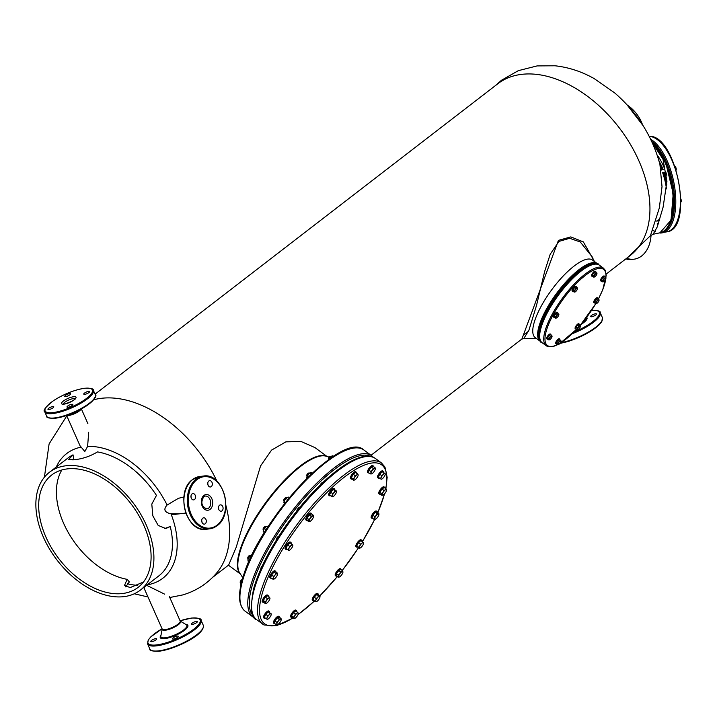 <?xml version="1.0" encoding="UTF-8"?>
<svg xmlns="http://www.w3.org/2000/svg" width="717" height="717" viewBox="0 0 717 717"><rect width="100%" height="100%" fill="white"/><g stroke="black" fill="none" stroke-linecap="round" stroke-linejoin="round"><path stroke-width="1.08" d="M123.88 596.643A74.416 47.6 52.4 0 1 49.572 549.097A74.416 47.6 52.4 0 1 49.455 472.27A74.416 47.6 52.4 0 1 65.892 465.781A74.416 47.6 -127.6 0 1 140.2 513.327A74.416 47.6 -127.6 0 1 140.317 590.154A74.416 47.6 -127.6 0 1 123.88 596.643M140.317 590.154L158.851 575.868A74.416 47.6 -127.6 0 0 170.27 526.556L165.699 528.546L158.188 525.436L152.829 515.819L151.798 504.096L156.467 495.402A74.416 47.6 -127.6 0 0 97.503 451.916C89.948 456.424 81.989 459.05 73.636 459.812L68.599 459.498L73.017 454.838L73.672 458.647L72.067 459.964M49.455 472.27L67.998 457.984A74.416 47.6 52.4 0 1 73.017 454.838M143.499 581.989L130.252 587.555L124.453 585.547L127.151 579.345L129.338 581.935L125.672 586.891M122.499 593.524A70.875 45.332 -127.6 0 0 138.148 587.348A70.875 45.332 -127.6 0 0 138.04 514.179A70.875 45.332 -127.6 0 0 67.273 468.9A70.875 45.332 52.4 0 0 51.624 475.075A70.875 45.332 52.4 0 0 51.732 548.245A70.875 45.332 52.4 0 0 122.499 593.524M127.151 579.345A70.875 45.332 52.4 0 1 69.424 534.506A70.875 45.332 52.4 0 1 61.832 469.985M164.435 528.59L170.27 526.556M626.622 258.299L627.913 258.676A28.348 20.363 83.2 0 0 633.953 259.195A28.348 20.363 83.2 0 0 641.643 255.969A28.348 20.363 83.2 0 0 651.045 235.167M162.194 629.033L144.816 589.831L144.18 587.178M146.609 585.296L164.686 594.169M88.702 432.136L87.608 446.413L84.812 451.522L80.008 445.732M183.866 497.347L181.957 497.293M179.053 513.856L170.996 513.838C164.489 512.377 163.189 509.446 167.097 505.028L178.434 498.315L183.346 497.078M147.182 584.866A78.718 50.351 -127.6 0 0 170.996 513.838M169.777 597.512L182.745 594.931C196.126 590.96 207.383 583.701 216.534 573.152A108.437 69.361 -127.6 0 0 225.918 505.539M216.982 481.268A108.437 69.361 -127.6 0 0 101.375 398.302A108.437 69.361 52.4 0 0 93.667 399.79M167.097 505.028A78.718 50.351 -127.6 0 0 87.608 446.413M137.377 585.323A78.718 50.351 52.4 0 1 127.339 583.781M56.32 466.973A78.718 50.351 52.4 0 1 80.689 447.238M594.456 261.517L583.342 241.889L570.795 236.906L558.426 240.374L521.904 339.007L371.048 455.268M606.161 274.064L630.135 255.584A108.437 69.361 -127.6 0 0 629.974 143.633A108.437 69.361 -127.6 0 0 521.698 74.353A108.437 69.361 52.4 0 0 497.75 83.808L95.065 394.171M326.997 456.469L314.969 447.605L301.059 441.475L285.886 441.851L271.555 450.106L260.549 465.951L236.216 547.25L228.66 565.014L212.546 577.427M593.784 261.033L592.583 257.358L580.259 241.979L569.665 238.304L558.928 241.432L550.19 254.275L544.66 271.456L536.495 305.496L528.904 330.277L523.885 338.388L521.707 339.177M495.026 85.915L501.488 80.259L518.319 70.66L537.105 65.91L555.021 65.785C568.626 67.281 581.684 71.548 594.187 78.601L614.568 92.807C637.261 112.452 652.38 136.311 659.918 164.363L662.024 186.707L659.299 208.064L650.436 235.696L627.411 257.69M592.448 260.038A48.191 15.129 126.4 0 0 574.111 266.061A48.191 15.129 -53.6 0 0 541.147 306.284A48.191 15.129 -53.6 0 0 535.24 337.617L540.107 341.211A48.191 15.129 -53.6 0 1 546.022 309.878A48.191 15.129 -53.6 0 1 578.986 269.655A48.191 15.129 -53.6 0 1 597.315 263.632L592.448 260.038M653.707 145.918L654.003 146.618M654.37 146.51L659.667 152.156L662.66 157.399L666.927 181.365L663.117 207.114L657.292 226.823L653.133 234.253L650.382 235.768M625.86 258.882L625.95 258.909A28.348 20.363 83.2 0 0 631.991 259.429L633.953 259.195M657.614 224.313A1.237 0.556 77.9 0 1 657.892 224.977M322.865 482.478A2.483 0.78 126.4 0 0 322.856 482.469A2.483 0.78 126.4 0 0 321.539 483.106A2.483 0.78 126.4 0 0 320.06 485.167M299.957 507.197A2.483 0.78 126.4 0 0 299.93 507.17A2.483 0.78 126.4 0 0 299.903 507.152A2.483 0.78 126.4 0 0 297.967 508.523A2.483 0.78 126.4 0 0 296.883 511.006M278.913 536.065A2.483 0.78 126.4 0 0 278.832 536.092A2.483 0.78 126.4 0 0 276.834 538.082A2.483 0.78 126.4 0 0 276.296 540.089A2.483 0.78 126.4 0 0 276.35 540.125M262.305 565.812A2.483 0.78 126.4 0 0 260.934 568.805M173.147 637.834A3.191 0.878 -23.9 0 0 172.439 638.865A3.191 0.878 -23.9 0 0 174.482 638.838A3.191 0.878 -23.9 0 0 177.556 637.314A3.191 0.878 -23.9 0 0 178.273 636.284A3.191 0.878 -23.9 0 0 176.221 636.32A3.191 0.878 -23.9 0 0 173.147 637.834M192.479 624.373A3.191 0.878 -23.9 0 0 195.795 623.163A3.191 0.878 -23.9 0 0 197.336 621.585A3.191 0.878 -23.9 0 0 196.368 621.379A3.191 0.878 -23.9 0 0 193.052 622.589A3.191 0.878 -23.9 0 0 191.511 624.166A3.191 0.878 -23.9 0 0 192.479 624.373M155.652 638.659A3.191 0.878 -23.9 0 0 152.345 639.869A3.191 0.878 -23.9 0 0 150.794 641.446A3.191 0.878 -23.9 0 0 151.771 641.652A3.191 0.878 -23.9 0 0 155.078 640.442A3.191 0.878 -23.9 0 0 156.629 638.865A3.191 0.878 -23.9 0 0 155.652 638.659M53.067 407.785A3.191 0.878 156.1 0 1 49.993 409.308A3.191 0.878 156.1 0 1 47.949 409.335A3.191 0.878 156.1 0 1 48.657 408.314A3.191 0.878 156.1 0 1 51.732 406.79A3.191 0.878 156.1 0 1 53.775 406.754A3.191 0.878 156.1 0 1 53.067 407.785M65.704 396.609A3.191 0.878 156.1 0 1 64.727 396.402A3.191 0.878 156.1 0 1 66.278 394.825A3.191 0.878 156.1 0 1 69.585 393.615A3.191 0.878 156.1 0 1 70.562 393.821A3.191 0.878 156.1 0 1 69.011 395.399A3.191 0.878 156.1 0 1 65.704 396.609M84.489 393.104A3.191 0.878 156.1 0 1 87.564 391.59A3.191 0.878 156.1 0 1 89.607 391.554A3.191 0.878 156.1 0 1 88.89 392.584A3.191 0.878 156.1 0 1 85.816 394.099A3.191 0.878 156.1 0 1 83.772 394.135A3.191 0.878 156.1 0 1 84.489 393.104M71.852 404.28A3.191 0.878 156.1 0 1 72.82 404.487A3.191 0.878 156.1 0 1 71.279 406.064A3.191 0.878 156.1 0 1 67.963 407.274A3.191 0.878 156.1 0 1 66.995 407.068A3.191 0.878 156.1 0 1 68.536 405.49A3.191 0.878 156.1 0 1 71.852 404.28M205.94 519.484A3.191 2.294 -96.8 0 1 204.372 524.145A3.191 2.294 -96.8 0 1 202.06 522.469A3.191 2.294 -96.8 0 1 203.619 517.808A3.191 2.294 -96.8 0 1 205.94 519.484M194.504 499.543A3.191 2.294 -96.8 0 1 193.635 499.91A3.191 2.294 -96.8 0 1 191.107 497.643A3.191 2.294 -96.8 0 1 192.013 493.941A3.191 2.294 -96.8 0 1 192.882 493.574A3.191 2.294 -96.8 0 1 195.409 495.841A3.191 2.294 -96.8 0 1 194.504 499.543M208.1 485.301A3.191 2.294 -96.8 0 1 209.66 480.641A3.191 2.294 -96.8 0 1 211.981 482.308A3.191 2.294 -96.8 0 1 210.413 486.977A3.191 2.294 -96.8 0 1 208.1 485.301M219.536 505.243A3.191 2.294 -96.8 0 1 220.397 504.876A3.191 2.294 -96.8 0 1 222.933 507.143A3.191 2.294 -96.8 0 1 222.019 510.845A3.191 2.294 -96.8 0 1 221.159 511.212A3.191 2.294 -96.8 0 1 218.622 508.945A3.191 2.294 -96.8 0 1 219.536 505.243M201.701 520.461A3.191 2.294 -96.8 0 1 201.889 522.021M190.964 496.227A3.191 2.294 -96.8 0 1 191.143 497.786M207.742 483.285A3.191 2.294 -96.8 0 1 207.93 484.853M218.479 507.519A3.191 2.294 -96.8 0 1 218.667 509.088M372.741 518.382A4.248 1.335 -53.6 0 1 372.069 518.418A4.248 1.335 -53.6 0 1 372.015 518.382A4.248 1.335 -53.6 0 1 373.414 514.241A4.248 1.335 -53.6 0 1 377.017 511.508A4.248 1.335 -53.6 0 1 377.07 511.535A4.248 1.335 -53.6 0 1 377.285 512.225M371.397 517.916A4.248 1.335 -53.6 0 1 371.343 517.88A4.248 1.335 -53.6 0 1 372.732 513.748A4.248 1.335 -53.6 0 1 376.335 511.006A4.248 1.335 -53.6 0 1 376.389 511.042A4.248 1.335 -53.6 0 1 376.434 511.078M380.297 494.192A4.248 1.335 -53.6 0 1 379.607 494.174A4.248 1.335 -53.6 0 1 380.53 490.724A4.248 1.335 -53.6 0 1 383.962 487.318A4.248 1.335 -53.6 0 1 384.653 487.327A4.248 1.335 -53.6 0 1 384.868 487.981M379.607 494.174L378.926 493.672A4.248 1.335 -53.6 0 1 379.858 490.222A4.248 1.335 -53.6 0 1 383.281 486.816A4.248 1.335 -53.6 0 1 383.98 486.834L384.653 487.327M379.401 478.033A4.248 1.335 -53.6 0 1 378.325 478.203A4.248 1.335 -53.6 0 1 378.845 475.434A4.248 1.335 -53.6 0 1 381.749 471.894A4.248 1.335 -53.6 0 1 383.371 471.356A4.248 1.335 -53.6 0 1 383.532 472.44M378.325 478.203L377.644 477.701A4.248 1.335 -53.6 0 1 378.164 474.941A4.248 1.335 -53.6 0 1 381.077 471.392A4.248 1.335 -53.6 0 1 382.69 470.863L383.371 471.356M368.995 472.933A4.248 1.335 -53.6 0 1 368.359 472.897A4.248 1.335 -53.6 0 1 370.734 467.574A4.248 1.335 -53.6 0 1 373.405 466.059A4.248 1.335 -53.6 0 1 373.629 466.65M368.359 472.897L367.687 472.404A4.248 1.335 -53.6 0 1 370.053 467.072A4.248 1.335 -53.6 0 1 372.732 465.557L373.405 466.059M352.065 479.028A4.248 1.335 -53.6 0 1 351.24 479.073A4.248 1.335 -53.6 0 1 352.567 475.012A4.248 1.335 -53.6 0 1 356.286 472.225A4.248 1.335 -53.6 0 1 356.492 473.023M351.24 479.073L350.559 478.571A4.248 1.335 -53.6 0 1 351.895 474.52A4.248 1.335 -53.6 0 1 355.605 471.723L356.286 472.225M330.438 495.716A4.248 1.335 -53.6 0 1 329.56 495.779A4.248 1.335 -53.6 0 1 330.035 493.09A4.248 1.335 -53.6 0 1 334.606 488.931A4.248 1.335 -53.6 0 1 334.803 489.783M329.56 495.779L328.879 495.277A4.248 1.335 -53.6 0 1 329.363 492.597A4.248 1.335 -53.6 0 1 333.934 488.429L334.606 488.931M307.252 520.515A4.248 1.335 -53.6 0 1 306.634 520.479A4.248 1.335 -53.6 0 1 306.562 519.045A4.248 1.335 -53.6 0 1 309.063 515.075A4.248 1.335 -53.6 0 1 311.68 513.632A4.248 1.335 -53.6 0 1 311.895 514.214M306.634 520.479L305.953 519.977A4.248 1.335 -53.6 0 1 305.89 518.552A4.248 1.335 -53.6 0 1 308.391 514.582A4.248 1.335 -53.6 0 1 310.999 513.13L311.68 513.632M286.952 549.276A4.248 1.335 -53.6 0 1 285.94 549.41A4.248 1.335 -53.6 0 1 285.725 548.935A4.248 1.335 -53.6 0 1 287.84 544.615A4.248 1.335 -53.6 0 1 290.985 542.563A4.248 1.335 -53.6 0 1 291.201 543.038A4.248 1.335 -53.6 0 1 291.156 543.567M285.94 549.41L285.258 548.908A4.248 1.335 -53.6 0 1 285.043 548.433A4.248 1.335 -53.6 0 1 287.159 544.113A4.248 1.335 -53.6 0 1 290.304 542.061L290.985 542.563M271.358 578.171A4.248 1.335 -53.6 0 1 270.685 578.198A4.248 1.335 -53.6 0 1 270.632 578.162A4.248 1.335 -53.6 0 1 272.021 574.03A4.248 1.335 -53.6 0 1 275.624 571.288A4.248 1.335 -53.6 0 1 275.678 571.324A4.248 1.335 -53.6 0 1 275.893 572.014M270.004 577.696A4.248 1.335 -53.6 0 1 269.95 577.669A4.248 1.335 -53.6 0 1 271.349 573.528A4.248 1.335 -53.6 0 1 274.952 570.786A4.248 1.335 -53.6 0 1 275.005 570.822A4.248 1.335 -53.6 0 1 275.05 570.857M263.731 602.388A4.248 1.335 -53.6 0 1 263.04 602.37A4.248 1.335 -53.6 0 1 263.973 598.919A4.248 1.335 -53.6 0 1 267.396 595.513A4.248 1.335 -53.6 0 1 268.086 595.531A4.248 1.335 -53.6 0 1 268.31 596.186M263.04 602.37L262.368 601.877A4.248 1.335 -53.6 0 1 263.291 598.426A4.248 1.335 -53.6 0 1 266.715 595.011A4.248 1.335 -53.6 0 1 267.414 595.029L268.086 595.531M265.407 618.179A4.248 1.335 -53.6 0 1 264.331 618.341A4.248 1.335 -53.6 0 1 264.851 615.58A4.248 1.335 -53.6 0 1 267.755 612.031A4.248 1.335 -53.6 0 1 269.377 611.502A4.248 1.335 -53.6 0 1 269.529 612.578M264.331 618.341L263.65 617.848A4.248 1.335 -53.6 0 1 264.17 615.078A4.248 1.335 -53.6 0 1 267.082 611.529A4.248 1.335 -53.6 0 1 268.696 611.001L269.377 611.502M274.925 623.682A4.248 1.335 -53.6 0 1 274.288 623.647A4.248 1.335 -53.6 0 1 276.663 618.314A4.248 1.335 -53.6 0 1 279.334 616.799A4.248 1.335 -53.6 0 1 279.558 617.4M274.288 623.647L273.616 623.145A4.248 1.335 -53.6 0 1 275.982 617.821A4.248 1.335 -53.6 0 1 278.662 616.306L279.334 616.799M292.24 617.436A4.248 1.335 -53.6 0 1 291.416 617.471A4.248 1.335 -53.6 0 1 292.742 613.42A4.248 1.335 -53.6 0 1 296.462 610.633A4.248 1.335 -53.6 0 1 296.668 611.431M291.416 617.471L290.735 616.978A4.248 1.335 -53.6 0 1 292.07 612.918A4.248 1.335 -53.6 0 1 295.78 610.131L296.462 610.633M313.965 600.703A4.248 1.335 -53.6 0 1 313.087 600.765A4.248 1.335 -53.6 0 1 313.571 598.086A4.248 1.335 -53.6 0 1 318.133 593.927A4.248 1.335 -53.6 0 1 318.339 594.778M313.087 600.765L312.415 600.272A4.248 1.335 -53.6 0 1 312.89 597.584A4.248 1.335 -53.6 0 1 317.461 593.425L318.133 593.927M336.64 576.109A4.248 1.335 -53.6 0 1 336.022 576.074A4.248 1.335 -53.6 0 1 335.95 574.64A4.248 1.335 -53.6 0 1 338.451 570.669A4.248 1.335 -53.6 0 1 341.068 569.226A4.248 1.335 -53.6 0 1 341.283 569.809M336.022 576.074L335.341 575.572A4.248 1.335 -53.6 0 1 335.278 574.147A4.248 1.335 -53.6 0 1 337.779 570.176A4.248 1.335 -53.6 0 1 340.387 568.724L341.068 569.226M357.729 547.008A4.248 1.335 -53.6 0 1 356.716 547.143A4.248 1.335 -53.6 0 1 356.501 546.668A4.248 1.335 -53.6 0 1 358.617 542.348A4.248 1.335 -53.6 0 1 361.762 540.295A4.248 1.335 -53.6 0 1 361.977 540.77A4.248 1.335 -53.6 0 1 361.933 541.299M356.716 547.143L356.035 546.641A4.248 1.335 -53.6 0 1 355.82 546.166A4.248 1.335 -53.6 0 1 357.935 541.846A4.248 1.335 -53.6 0 1 361.081 539.793L361.762 540.295M342.636 570.804L340.817 569.468L338.729 570.553L336.452 573.734L336.264 575.832L338.083 577.167L339.535 576.925A3.388 1.067 126.4 0 0 341.713 574.792A3.388 1.067 126.4 0 0 342.941 572.148L342.636 570.804L342 571.646L340.548 571.897L339.813 573.779L338.272 575.079L338.083 577.167M336.452 573.734L338.272 575.079M338.729 570.553L340.548 571.897M342.941 572.148A3.388 1.067 126.4 0 0 342.95 571.915L342.941 571.879A3.388 1.067 126.4 0 0 342 571.646A3.388 1.067 126.4 0 0 339.813 573.779A3.388 1.067 126.4 0 0 338.585 576.414A3.388 1.067 126.4 0 0 339.15 577.068A3.388 1.067 126.4 0 0 339.535 576.925M356.761 545.888L359.378 548.021A3.388 1.067 126.4 0 0 359.844 548.138A3.388 1.067 126.4 0 0 361.01 547.429A3.388 1.067 126.4 0 0 363.089 544.768A3.388 1.067 126.4 0 0 363.636 542.984A3.388 1.067 126.4 0 0 363.537 542.688L360.92 540.555L358.446 542.724L356.761 545.888L359.369 548.218M358.446 542.724L360.266 544.069L359.826 545.942L358.581 547.232M362.739 541.9L361.906 543.28L360.266 544.069M363.537 542.688A3.388 1.067 126.4 0 0 361.906 543.28A3.388 1.067 126.4 0 0 359.826 545.942A3.388 1.067 126.4 0 0 359.378 548.021M378.827 515.003A3.388 1.067 126.4 0 0 378.943 514.232L378.845 513.381L377.025 512.037L375.376 512.297L372.894 515.218L372.06 517.88L373.88 519.225L375.529 518.965L375.108 519.386A3.388 1.067 126.4 0 0 375.143 519.377A3.388 1.067 126.4 0 0 377.169 517.799A3.388 1.067 126.4 0 0 378.827 515.003L378.845 513.381L377.196 513.641L376.353 515.398L374.713 516.563L374.695 518.185L373.88 519.225M372.894 515.218L374.713 516.563M375.376 512.297L377.196 513.641M378.943 514.232A3.388 1.067 126.4 0 0 378.424 513.802A3.388 1.067 126.4 0 0 376.353 515.398A3.388 1.067 126.4 0 0 374.695 518.185A3.388 1.067 126.4 0 0 375.108 519.386L375.143 519.386M386.06 488.86L384.24 487.524L381.991 488.994L379.876 492.229L380.019 493.986L381.838 495.322L382.735 495.178A3.388 1.067 126.4 0 0 383.362 494.882A3.388 1.067 126.4 0 0 385.549 492.534A3.388 1.067 126.4 0 0 386.535 490.034L386.06 488.86L385.334 489.899L383.81 490.338L383.156 492.247L381.695 493.565L381.838 495.322L383.362 494.882M379.876 492.229L381.695 493.565M381.991 488.994L383.81 490.338M386.535 490.025L386.535 490.025A3.388 1.067 126.4 0 0 386.535 490.025A3.388 1.067 126.4 0 0 385.334 489.899A3.388 1.067 126.4 0 0 383.156 492.247A3.388 1.067 126.4 0 0 382.17 494.739A3.388 1.067 126.4 0 0 382.735 495.178M385.181 473.659L382.269 471.732L379.75 474.197L378.325 477.244L381.094 479.171A3.388 1.067 126.4 0 0 381.453 479.207A3.388 1.067 126.4 0 0 382.905 478.23A3.388 1.067 126.4 0 0 384.877 475.479A3.388 1.067 126.4 0 0 385.253 474.054A3.388 1.067 126.4 0 0 385.038 473.659L384.088 473.077L383.228 474.6L381.569 475.541L381.256 477.361L380.144 478.589M379.75 474.197L381.569 475.541M382.269 471.732L384.088 473.077M385.038 473.659A3.388 1.067 126.4 0 0 383.228 474.6A3.388 1.067 126.4 0 0 381.256 477.361A3.388 1.067 126.4 0 0 381.094 479.171M371.648 473.856A3.388 1.067 126.4 0 1 371.487 473.901L371.487 473.901A3.388 1.067 126.4 0 1 370.967 472.996A3.388 1.067 126.4 0 1 372.419 470.253A3.388 1.067 126.4 0 1 374.561 468.371A3.388 1.067 126.4 0 1 375.287 468.748A3.388 1.067 126.4 0 1 375.242 469.232L375.099 467.744L373.279 466.4L371.397 467.081L369.004 470.155L368.484 472.557L370.304 473.901L371.648 473.856A3.388 1.067 126.4 0 0 373.79 471.974A3.388 1.067 126.4 0 0 375.242 469.232L375.099 467.744L373.216 468.416L372.419 470.253L370.823 471.499L370.967 472.996L370.304 473.901M369.004 470.155L370.823 471.499M371.397 467.081L373.216 468.416M351.375 477.486L353.831 479.816A3.388 1.067 126.4 0 0 354.368 480.067A3.388 1.067 126.4 0 0 355.256 479.592A3.388 1.067 126.4 0 0 357.407 477.065A3.388 1.067 126.4 0 0 358.168 474.923A3.388 1.067 126.4 0 0 358.133 474.753L355.677 472.422L353.293 474.26L351.375 477.486L351.85 478.875L354.207 480.085M328.709 459.597L328.503 459.445A1.945 0.609 -53.6 0 1 328.404 459.238A1.945 0.609 -53.6 0 1 330.08 456.55A1.945 0.609 -53.6 0 1 330.591 456.272A1.945 0.609 -53.6 0 1 330.815 456.308L331.146 456.55M353.293 474.26L355.112 475.604L354.557 477.513A3.388 1.067 126.4 0 0 353.831 479.816L353.669 480.211M357.496 473.767L356.707 474.977A3.388 1.067 126.4 0 0 354.557 477.513L353.194 478.831M358.133 474.753A3.388 1.067 126.4 0 0 356.707 474.977L355.112 475.604M328.431 458.952A1.595 0.502 -53.6 0 1 328.368 458.79A1.595 0.502 -53.6 0 1 329.73 456.595A1.595 0.502 -53.6 0 1 330.152 456.37A1.595 0.502 -53.6 0 1 330.322 456.388M336.425 490.984L333.226 489.478L330.698 492.194L329.56 495.071L332.473 496.791A3.388 1.067 126.4 0 0 332.688 496.773A3.388 1.067 126.4 0 0 334.427 495.51A3.388 1.067 126.4 0 0 336.255 492.713A3.388 1.067 126.4 0 0 336.488 491.629A3.388 1.067 126.4 0 0 336.139 491.199L335.045 490.813L334.185 492.471L332.518 493.538L332.356 495.268L331.379 496.415M307.154 476.393L306.831 476.151A1.945 0.609 -53.6 0 1 306.733 475.945A1.945 0.609 -53.6 0 1 307.916 473.704A1.945 0.609 -53.6 0 1 308.91 472.978A1.945 0.609 -53.6 0 1 309.144 473.014L309.466 473.256M330.698 492.194L332.518 493.538M333.226 489.478L335.045 490.813M306.759 475.658A1.595 0.502 -53.6 0 1 306.688 475.496A1.595 0.502 -53.6 0 1 307.656 473.668A1.595 0.502 -53.6 0 1 308.471 473.077A1.595 0.502 -53.6 0 1 308.651 473.095M336.139 491.199A3.388 1.067 126.4 0 0 334.185 492.471A3.388 1.067 126.4 0 0 332.356 495.268A3.388 1.067 126.4 0 0 332.473 496.791M313.248 515.218L311.429 513.874L309.341 514.958L307.064 518.14L306.876 520.237L308.695 521.582L310.138 521.331A3.388 1.067 126.4 0 0 312.325 519.198A3.388 1.067 126.4 0 0 313.553 516.554L313.248 515.218L311.16 516.303L310.425 518.185L308.884 519.484L308.695 521.582M284.228 501.093L283.896 500.851A1.945 0.609 -53.6 0 1 283.798 500.645A1.945 0.609 -53.6 0 1 284.506 498.987A1.945 0.609 -53.6 0 1 285.984 497.679A1.945 0.609 -53.6 0 1 286.208 497.715L286.54 497.957M313.553 516.303L313.553 516.321A3.388 1.067 126.4 0 0 312.603 516.052A3.388 1.067 126.4 0 0 310.425 518.185A3.388 1.067 126.4 0 0 309.188 520.829A3.388 1.067 126.4 0 0 309.762 521.474A3.388 1.067 126.4 0 0 310.138 521.331M307.064 518.14L308.884 519.484M309.341 514.958L311.16 516.303M283.824 500.358A1.595 0.502 -53.6 0 1 283.753 500.197A1.595 0.502 -53.6 0 1 284.335 498.844A1.595 0.502 -53.6 0 1 285.545 497.768A1.595 0.502 -53.6 0 1 285.716 497.786M285.984 548.155L288.601 550.289A3.388 1.067 126.4 0 0 289.068 550.405A3.388 1.067 126.4 0 0 290.233 549.697A3.388 1.067 126.4 0 0 292.312 547.035A3.388 1.067 126.4 0 0 292.868 545.252A3.388 1.067 126.4 0 0 292.76 544.956L290.143 542.823L287.669 544.992L285.984 548.155L288.592 550.486M263.533 530.024L263.202 529.782A1.945 0.609 -53.6 0 1 263.103 529.576A1.945 0.609 -53.6 0 1 263.426 528.546A1.945 0.609 -53.6 0 1 265.29 526.61A1.945 0.609 -53.6 0 1 265.514 526.645L265.846 526.887M287.669 544.992L289.489 546.336L289.05 548.209L287.804 549.5M291.962 544.167L291.129 545.547L289.489 546.336M263.13 529.289A1.595 0.502 -53.6 0 1 263.067 529.128A1.595 0.502 -53.6 0 1 263.327 528.286A1.595 0.502 -53.6 0 1 264.851 526.699A1.595 0.502 -53.6 0 1 265.021 526.717M292.76 544.956A3.388 1.067 126.4 0 0 291.129 545.547A3.388 1.067 126.4 0 0 289.05 548.209A3.388 1.067 126.4 0 0 288.601 550.289M277.443 574.792A3.388 1.067 126.4 0 0 277.56 574.012L277.452 573.161L275.633 571.816L273.993 572.076L271.51 574.998L270.676 577.669L272.496 579.004L274.136 578.744L273.715 579.175A3.388 1.067 126.4 0 0 273.76 579.166A3.388 1.067 126.4 0 0 275.785 577.579A3.388 1.067 126.4 0 0 277.443 574.792L277.452 573.161L275.812 573.421L274.969 575.177L273.329 576.343L273.311 577.974L272.496 579.004M248.225 558.776L247.894 558.543A1.945 0.609 -53.6 0 1 247.804 558.328A1.945 0.609 -53.6 0 1 247.867 557.889A1.945 0.609 -53.6 0 1 249.982 555.37A1.945 0.609 -53.6 0 1 250.215 555.397L250.538 555.639M273.993 572.076L275.812 573.421M271.51 574.998L273.329 576.343M247.822 558.041A1.595 0.502 -53.6 0 1 247.759 557.88A1.595 0.502 -53.6 0 1 247.813 557.521A1.595 0.502 -53.6 0 1 249.543 555.46A1.595 0.502 -53.6 0 1 249.713 555.478M277.56 574.012A3.388 1.067 126.4 0 0 277.031 573.591A3.388 1.067 126.4 0 0 274.969 575.177A3.388 1.067 126.4 0 0 273.311 577.974A3.388 1.067 126.4 0 0 273.715 579.175M269.968 598.22L269.968 598.22A3.388 1.067 126.4 0 1 269.968 598.238L267.683 595.719L265.424 597.189L263.309 600.425L263.453 602.181L265.272 603.526L266.168 603.373A3.388 1.067 126.4 0 0 266.805 603.078A3.388 1.067 126.4 0 0 268.983 600.729A3.388 1.067 126.4 0 0 269.968 598.238L269.968 598.22A3.388 1.067 126.4 0 0 268.776 598.095L267.244 598.534L266.59 600.443L265.129 601.769L265.272 603.526L266.805 603.078M240.545 582.778A1.945 0.609 -53.6 0 1 240.312 582.742A1.945 0.609 -53.6 0 1 240.213 582.536A1.945 0.609 -53.6 0 1 240.93 580.878A1.945 0.609 -53.6 0 1 242.31 579.596L241.952 579.668A1.595 0.502 -53.6 0 1 242.131 579.686M240.213 582.536A1.945 0.609 -53.6 0 1 240.213 582.527L240.168 582.087A1.595 0.502 -53.6 0 1 240.795 580.671A1.595 0.502 -53.6 0 1 241.952 579.668M265.424 597.189L267.244 598.534M269.502 597.064L268.776 598.095A3.388 1.067 126.4 0 0 266.59 600.443A3.388 1.067 126.4 0 0 265.604 602.943A3.388 1.067 126.4 0 0 266.168 603.373M263.309 600.425L265.129 601.769M271.187 613.797L268.275 611.87L265.756 614.335L264.331 617.382L267.1 619.318A3.388 1.067 126.4 0 0 267.459 619.345A3.388 1.067 126.4 0 0 268.911 618.377A3.388 1.067 126.4 0 0 270.883 615.616A3.388 1.067 126.4 0 0 271.25 614.191A3.388 1.067 126.4 0 0 271.044 613.806L270.094 613.214L269.233 614.747L267.575 615.679L267.262 617.498L266.15 618.726M268.275 611.87L270.094 613.214M265.756 614.335L267.575 615.679M271.044 613.806A3.388 1.067 126.4 0 0 269.233 614.747A3.388 1.067 126.4 0 0 267.262 617.498A3.388 1.067 126.4 0 0 267.1 619.318M277.578 624.597A3.388 1.067 126.4 0 1 277.416 624.65L277.416 624.65A3.388 1.067 126.4 0 1 276.896 623.736A3.388 1.067 126.4 0 1 278.348 621.003A3.388 1.067 126.4 0 1 280.49 619.121A3.388 1.067 126.4 0 1 281.216 619.497A3.388 1.067 126.4 0 1 281.172 619.981L281.028 618.484L279.209 617.149L277.327 617.821L274.934 620.904L274.414 623.306L276.233 624.641L277.578 624.597A3.388 1.067 126.4 0 0 279.72 622.723A3.388 1.067 126.4 0 0 281.172 619.981L281.028 618.484L279.146 619.165L278.348 621.003L276.753 622.248L276.896 623.736L276.233 624.641M277.327 617.821L279.146 619.165M274.934 620.904L276.753 622.248M291.55 615.894L294.006 618.224A3.388 1.067 126.4 0 0 294.544 618.475A3.388 1.067 126.4 0 0 295.431 618A3.388 1.067 126.4 0 0 297.582 615.464A3.388 1.067 126.4 0 0 298.335 613.322A3.388 1.067 126.4 0 0 298.308 613.16L295.852 610.83L293.468 612.668L291.55 615.894L292.025 617.274L294.382 618.493M293.468 612.668L295.287 614.012L294.732 615.912L293.37 617.229M297.672 612.175L296.883 613.385L295.287 614.012M298.308 613.16A3.388 1.067 126.4 0 0 296.883 613.385A3.388 1.067 126.4 0 0 294.732 615.912A3.388 1.067 126.4 0 0 294.006 618.224L293.845 618.619M320.015 596.616L318.133 594.626L316.753 594.465L314.225 597.18L313.087 600.066L316 601.778A3.388 1.067 126.4 0 0 316.215 601.769A3.388 1.067 126.4 0 0 317.954 600.505A3.388 1.067 126.4 0 0 319.782 597.709A3.388 1.067 126.4 0 0 320.015 596.616A3.388 1.067 126.4 0 0 319.665 596.186L318.572 595.809L317.712 597.458L316.045 598.525L315.883 600.263L314.906 601.402M314.225 597.18L316.045 598.525M316.753 594.465L318.572 595.809M319.665 596.186L319.665 596.186A3.388 1.067 126.4 0 0 317.712 597.458A3.388 1.067 126.4 0 0 315.883 600.263A3.388 1.067 126.4 0 0 316 601.778M319.979 596.445L319.952 595.997M312.406 473.086L310.667 472.548A3.388 1.067 126.4 0 0 310.631 472.557A3.388 1.067 126.4 0 0 308.606 474.143A3.388 1.067 126.4 0 0 306.948 476.93A3.388 1.067 126.4 0 0 306.831 477.71A3.388 1.067 126.4 0 0 306.849 477.818M311.528 473.919L310.246 472.978L310.667 472.548L308.606 474.143L306.948 476.93L306.93 478.562M306.831 477.71L306.903 478.4M307.763 475.9L308.722 476.599M332.527 455.842A3.388 1.067 126.4 0 0 332.303 455.851A3.388 1.067 126.4 0 0 331.137 456.559A3.388 1.067 126.4 0 0 329.058 459.221A3.388 1.067 126.4 0 0 328.96 459.409L330.671 458.208M333.522 456.317L332.778 455.77L331.137 456.559L330.304 457.939M241.952 580.895A3.388 1.067 126.4 0 0 241.064 582.159A3.388 1.067 126.4 0 0 240.312 584.301A3.388 1.067 126.4 0 0 240.312 584.328L240.312 584.337M242.427 580.842L241.064 582.159L240.347 584.463L240.984 585.457M241.064 584.48L240.347 584.463M252.886 554.949L251.721 554.94A3.388 1.067 126.4 0 0 251.703 554.94A3.388 1.067 126.4 0 0 251.542 554.994A3.388 1.067 126.4 0 0 249.399 556.867A3.388 1.067 126.4 0 0 247.939 559.61A3.388 1.067 126.4 0 0 247.903 560.094A3.388 1.067 126.4 0 0 247.912 560.156M251.542 554.994L249.399 556.867L247.939 559.61L248.082 561.106L248.88 561.689M247.939 559.61L248.082 561.106M248.602 558.704L249.812 559.601M251.004 555.621L251.497 555.989M267.181 526.17A3.388 1.067 126.4 0 0 267.002 526.188A3.388 1.067 126.4 0 0 265.55 527.156A3.388 1.067 126.4 0 0 263.578 529.908A3.388 1.067 126.4 0 0 263.202 531.342A3.388 1.067 126.4 0 0 263.273 531.575M268.31 526.798L267.217 526.215L265.55 527.156L263.578 529.908L263.273 531.727L264.367 532.543M267.36 526.215L267.997 526.798M264.698 528.68L266.124 529.729M287.795 497.239A3.388 1.067 126.4 0 0 287.696 497.257A3.388 1.067 126.4 0 0 287.069 497.544A3.388 1.067 126.4 0 0 284.882 499.901A3.388 1.067 126.4 0 0 283.896 502.393A3.388 1.067 126.4 0 0 283.896 502.411A3.388 1.067 126.4 0 0 283.905 502.447M287.696 497.257L288.592 497.105L287.069 497.544L284.882 499.901L283.896 502.393L284.541 503.692M284.228 501.81L285.366 502.653M286.343 498.575L287.75 499.677M288.592 497.105L289.39 497.688M575.608 330.394A3.191 0.878 -23.9 0 0 576.701 329.695A3.191 0.878 -23.9 0 0 576.979 329.462M591.624 316.762A3.191 0.878 -23.9 0 0 594.931 315.552A3.191 0.878 -23.9 0 0 596.481 313.965A3.191 0.878 -23.9 0 0 595.504 313.768A3.191 0.878 -23.9 0 0 592.197 314.978A3.191 0.878 -23.9 0 0 590.647 316.555A3.191 0.878 -23.9 0 0 591.624 316.762M576.262 328.933A3.011 0.95 -53.6 0 1 575.733 328.978A3.011 0.95 -53.6 0 1 575.697 328.96A3.011 0.95 -53.6 0 1 576.683 326.029A3.011 0.95 -53.6 0 1 579.228 324.084A3.011 0.95 -53.6 0 1 579.273 324.111A3.011 0.95 -53.6 0 1 579.417 324.658M575.24 328.619A3.011 0.95 -53.6 0 1 575.204 328.601A3.011 0.95 -53.6 0 1 576.19 325.67A3.011 0.95 -53.6 0 1 578.744 323.726A3.011 0.95 -53.6 0 1 578.78 323.752A3.011 0.95 -53.6 0 1 578.816 323.779L579.273 324.111M594.868 302.933A3.011 0.95 -53.6 0 1 594.294 302.95A3.011 0.95 -53.6 0 1 594.662 300.997A3.011 0.95 -53.6 0 1 596.723 298.478A3.011 0.95 -53.6 0 1 597.87 298.102A3.011 0.95 -53.6 0 1 598.014 298.657M594.294 302.95L593.81 302.592A3.011 0.95 -53.6 0 1 594.178 300.629A3.011 0.95 -53.6 0 1 596.239 298.12A3.011 0.95 -53.6 0 1 597.386 297.743L597.87 298.102M601.688 281.172A3.011 0.95 -53.6 0 1 601.115 281.189A3.011 0.95 -53.6 0 1 602.065 278.321A3.011 0.95 -53.6 0 1 604.691 276.341A3.011 0.95 -53.6 0 1 604.834 276.896M601.115 281.189L600.631 280.831A3.011 0.95 -53.6 0 1 601.572 277.963A3.011 0.95 -53.6 0 1 604.207 275.982L604.691 276.341M592.735 276.403A3.011 0.95 -53.6 0 1 592.161 276.421A3.011 0.95 -53.6 0 1 592.117 275.409A3.011 0.95 -53.6 0 1 593.882 272.603A3.011 0.95 -53.6 0 1 595.737 271.573A3.011 0.95 -53.6 0 1 595.881 272.128M592.161 276.421L591.677 276.063A3.011 0.95 -53.6 0 1 591.624 275.05A3.011 0.95 -53.6 0 1 593.398 272.245A3.011 0.95 -53.6 0 1 595.244 271.214L595.737 271.573M573.25 291.416A3.011 0.95 -53.6 0 1 572.713 291.46A3.011 0.95 -53.6 0 1 572.677 291.443A3.011 0.95 -53.6 0 1 573.663 288.512A3.011 0.95 -53.6 0 1 576.217 286.567A3.011 0.95 -53.6 0 1 576.253 286.594A3.011 0.95 -53.6 0 1 576.396 287.15M572.229 291.102A3.011 0.95 -53.6 0 1 572.184 291.084A3.011 0.95 -53.6 0 1 573.17 288.153A3.011 0.95 -53.6 0 1 575.724 286.208A3.011 0.95 -53.6 0 1 575.76 286.235A3.011 0.95 -53.6 0 1 575.796 286.262M554.644 317.425A3.011 0.95 -53.6 0 1 554.071 317.443A3.011 0.95 -53.6 0 1 554.447 315.489A3.011 0.95 -53.6 0 1 556.509 312.97A3.011 0.95 -53.6 0 1 557.647 312.594A3.011 0.95 -53.6 0 1 557.799 313.15M554.071 317.443L553.587 317.084A3.011 0.95 -53.6 0 1 553.954 315.13A3.011 0.95 -53.6 0 1 556.016 312.612A3.011 0.95 -53.6 0 1 557.163 312.236L557.647 312.594M547.824 339.186A3.011 0.95 -53.6 0 1 547.25 339.204A3.011 0.95 -53.6 0 1 548.2 336.336A3.011 0.95 -53.6 0 1 550.826 334.355A3.011 0.95 -53.6 0 1 550.979 334.911M547.25 339.204L546.766 338.845A3.011 0.95 -53.6 0 1 547.707 335.977A3.011 0.95 -53.6 0 1 550.342 333.997L550.826 334.355M556.777 343.954A3.011 0.95 -53.6 0 1 556.213 343.972A3.011 0.95 -53.6 0 1 556.159 342.959A3.011 0.95 -53.6 0 1 557.934 340.154A3.011 0.95 -53.6 0 1 559.78 339.123A3.011 0.95 -53.6 0 1 559.932 339.679M556.213 343.972L555.72 343.613A3.011 0.95 -53.6 0 1 555.675 342.601A3.011 0.95 -53.6 0 1 557.441 339.795A3.011 0.95 -53.6 0 1 559.296 338.765L559.78 339.123M577.911 329.551A2.303 0.726 126.4 0 1 577.535 329.112A2.303 0.726 126.4 0 1 578.368 327.319A2.303 0.726 126.4 0 1 579.847 325.868A2.303 0.726 126.4 0 1 580.492 326.056A2.303 0.726 126.4 0 1 580.492 326.208L579.022 324.371L577.606 325.106L576.065 327.266L575.939 328.691L577.194 329.623L578.171 329.453A2.303 0.726 126.4 0 0 579.659 328.001A2.303 0.726 126.4 0 0 580.492 326.208L580.286 325.303L578.87 326.038L577.319 328.198L577.194 329.623L578.171 329.453A2.303 0.726 126.4 0 1 577.911 329.551L577.839 329.569M576.065 327.266L577.319 328.198M577.606 325.106L578.87 326.038M596.517 303.542A2.303 0.726 126.4 0 1 596.132 303.103A2.303 0.726 126.4 0 1 596.965 301.31A2.303 0.726 126.4 0 1 598.453 299.867A2.303 0.726 126.4 0 1 599.098 300.047A2.303 0.726 126.4 0 1 599.089 300.208L597.628 298.371L596.212 299.106L594.662 301.265L594.536 302.682L595.791 303.614L596.777 303.443A2.303 0.726 126.4 0 0 598.256 302A2.303 0.726 126.4 0 0 599.089 300.208L598.883 299.294L597.467 300.029L595.926 302.189L595.791 303.614L596.777 303.443A2.303 0.726 126.4 0 1 596.517 303.542L596.436 303.56M594.662 301.265L595.926 302.189M596.212 299.106L597.467 300.029M603.338 281.781A2.303 0.726 126.4 0 1 602.952 281.342A2.303 0.726 126.4 0 1 603.786 279.549A2.303 0.726 126.4 0 1 605.273 278.106A2.303 0.726 126.4 0 1 605.919 278.286A2.303 0.726 126.4 0 1 605.91 278.447L604.449 276.61L603.033 277.345L601.491 279.505L601.357 280.93L602.621 281.853L603.597 281.682A2.303 0.726 126.4 0 0 605.076 280.239A2.303 0.726 126.4 0 0 605.91 278.447L605.704 277.533L604.288 278.268L602.746 280.428L602.621 281.853L603.597 281.682A2.303 0.726 126.4 0 1 603.338 281.781L603.257 281.799M601.491 279.505L602.746 280.428M603.033 277.345L604.288 278.268M594.384 277.022A2.303 0.726 126.4 0 1 593.999 276.574A2.303 0.726 126.4 0 1 594.832 274.781A2.303 0.726 126.4 0 1 596.311 273.338A2.303 0.726 126.4 0 1 596.956 273.518A2.303 0.726 126.4 0 1 596.956 273.679L595.495 271.842L594.079 272.577L592.529 274.736L592.403 276.162L593.658 277.085L594.644 276.914A2.303 0.726 126.4 0 0 596.123 275.471A2.303 0.726 126.4 0 0 596.956 273.679L596.75 272.765L595.334 273.509L593.793 275.66L593.658 277.085L594.644 276.914A2.303 0.726 126.4 0 1 594.384 277.022L594.303 277.031M592.529 274.736L593.793 275.66M594.079 272.577L595.334 273.509M574.9 292.034A2.303 0.726 126.4 0 1 574.514 291.595A2.303 0.726 126.4 0 1 575.348 289.802A2.303 0.726 126.4 0 1 576.827 288.351A2.303 0.726 126.4 0 1 577.472 288.539A2.303 0.726 126.4 0 1 577.472 288.7L576.011 286.854L574.595 287.598L573.044 289.758L572.919 291.174L574.174 292.106L575.159 291.936A2.303 0.726 126.4 0 0 576.638 290.484A2.303 0.726 126.4 0 0 577.472 288.7L577.266 287.786L575.85 288.521L574.308 290.681L574.174 292.106L575.159 291.936A2.303 0.726 126.4 0 1 574.9 292.034L574.819 292.052M573.044 289.758L574.308 290.681M574.595 287.598L575.85 288.521M556.293 318.043A2.303 0.726 126.4 0 1 555.908 317.595A2.303 0.726 126.4 0 1 556.75 315.812A2.303 0.726 126.4 0 1 558.229 314.36A2.303 0.726 126.4 0 1 558.875 314.548A2.303 0.726 126.4 0 1 558.875 314.7L557.405 312.863L555.989 313.598L554.447 315.758L554.322 317.183L555.576 318.106L556.553 317.945A2.303 0.726 126.4 0 0 558.032 316.493A2.303 0.726 126.4 0 0 558.875 314.7L558.668 313.786L557.252 314.53L555.702 316.69L555.576 318.106L556.553 317.945A2.303 0.726 126.4 0 1 556.293 318.043L556.213 318.061M554.447 315.758L555.702 316.69M555.989 313.598L557.252 314.53M549.473 339.804A2.303 0.726 126.4 0 1 549.088 339.356A2.303 0.726 126.4 0 1 549.93 337.564A2.303 0.726 126.4 0 1 551.409 336.121A2.303 0.726 126.4 0 1 552.054 336.3A2.303 0.726 126.4 0 1 552.054 336.461L550.584 334.624L549.168 335.359L547.627 337.519L547.492 338.944L548.756 339.867L549.733 339.706A2.303 0.726 126.4 0 0 551.212 338.254A2.303 0.726 126.4 0 0 552.054 336.461L551.848 335.547L550.423 336.291L548.881 338.451L548.756 339.867L549.733 339.706A2.303 0.726 126.4 0 1 549.473 339.804L549.392 339.813M547.627 337.519L548.881 338.451M549.168 335.359L550.423 336.291M558.426 344.572A2.303 0.726 126.4 0 1 558.041 344.124A2.303 0.726 126.4 0 1 558.884 342.332A2.303 0.726 126.4 0 1 560.362 340.889A2.303 0.726 126.4 0 1 561.008 341.068A2.303 0.726 126.4 0 1 561.008 341.229L559.538 339.392L558.122 340.127L556.58 342.287L556.455 343.712L557.709 344.635L558.686 344.465A2.303 0.726 126.4 0 0 560.174 343.022A2.303 0.726 126.4 0 0 561.008 341.229L560.802 340.315L559.385 341.05L557.835 343.21L557.709 344.635L558.686 344.465A2.303 0.726 126.4 0 1 558.426 344.572L558.346 344.581M556.58 342.287L557.835 343.21M558.122 340.127L559.385 341.05M666.792 175.172A38.978 17.423 -102.1 0 0 665.797 172.044M664.82 169.355A38.978 17.423 -102.1 0 0 657.22 155.177M675.297 167.482L676.176 168.647L676.077 170.019M674.392 166.057L675.656 167.411M675.333 166.667A2.303 1.031 77.9 0 0 675.208 166.541L675.333 166.667A2.303 1.031 77.9 0 1 676.176 168.647A2.303 1.031 77.9 0 1 676.158 170.117M680.908 200.877L680.558 202.633L681.15 201.665A2.303 1.031 77.9 0 1 681.069 201.871A2.303 1.031 77.9 0 1 681.06 201.88M680.406 198.295L681.123 200.823M680.899 198.985A2.303 1.031 77.9 0 1 681.078 199.496A2.303 1.031 77.9 0 1 681.15 201.665M558.426 240.374L558.928 241.432M326.674 456.379A73 22.917 126.4 0 0 281.584 483.294A73 22.917 126.4 0 0 240.007 550.047A73 22.917 -53.6 0 0 240.159 573.699M625.95 258.909L627.913 258.676M329.193 457.114L325.993 456.173A73.116 22.953 126.4 0 0 280.75 485.113A73.116 22.953 126.4 0 0 240.464 550.495A73.116 22.953 -53.6 0 0 239.765 573.107L242.857 577.75M662.66 157.399A48.191 21.546 77.9 0 1 673.164 204.874A48.191 21.546 77.9 0 1 659.945 232.801L653.133 234.253M652.649 143.472A48.191 21.546 77.9 0 1 659.667 152.156M652.622 143.418A47.483 21.223 77.9 0 1 669.293 223.883M540.179 340.181A47.483 14.905 -53.6 0 1 547.779 308.57A47.483 14.905 -53.6 0 1 579.381 270.533A47.483 14.905 -53.6 0 1 596.356 264.008M656.046 221.033A36.146 16.159 -102.1 0 0 659.308 220.495M666.801 184.78A36.146 16.159 -102.1 0 0 663.575 172.519M662.571 169.83A36.146 16.159 -102.1 0 0 659.757 163.709M657.274 220.325A35.438 15.846 -102.1 0 0 659.658 219.348M666.469 188.894A35.438 15.846 -102.1 0 0 662.633 172.716M661.621 170.037A35.438 15.846 -102.1 0 0 660.689 167.841M351.527 448.51A99.045 31.091 126.4 0 0 243.377 576.45M253.334 615.804A99.045 31.091 -53.6 0 1 252.85 583.441A99.045 31.091 126.4 0 1 309.672 492.436A99.045 31.091 126.4 0 1 370.797 456.523M363.904 450.007C342.834 429.51 259.285 519.538 243.171 576.728C237.739 594.043 238.367 605.515 245.071 611.144A100.111 31.431 -53.6 0 1 243.538 577.543A100.111 31.431 126.4 0 1 302.368 484.074A100.111 31.431 126.4 0 1 363.904 450.007L371.756 455.797A100.111 31.431 126.4 0 0 310.219 489.863A100.111 31.431 126.4 0 0 251.389 583.342A100.111 31.431 -53.6 0 0 252.922 616.934L254.956 618.117M162.176 628.997A9.85 2.698 -23.9 0 0 165.179 629.625A9.85 2.698 -23.9 0 0 175.405 625.887A9.85 2.698 -23.9 0 0 180.191 621.012L169.4 596.678M180.2 621.056L186.348 624.767A14.215 3.899 -23.9 0 1 181.051 631.74A14.215 3.899 -23.9 0 1 165.224 637.763A14.215 3.899 -23.9 0 1 160.823 636.078L162.194 629.06A10.029 2.751 -23.9 0 0 165.304 630.225A10.029 2.751 -23.9 0 0 176.436 625.995A10.029 2.751 -23.9 0 0 180.218 621.065L180.191 621.012M202.893 628.298A28.528 7.824 156.1 0 1 186.106 641.948A28.528 7.824 156.1 0 1 159.461 651.135M203.278 625.278A29.236 8.012 156.1 0 1 189.1 639.761A29.236 8.012 156.1 0 1 158.753 650.839A29.236 8.012 156.1 0 1 149.826 648.966L147.612 643.983A29.236 8.012 156.1 0 0 156.539 645.856A29.236 8.012 156.1 0 0 186.886 634.769A29.236 8.012 156.1 0 0 201.074 620.295L203.278 625.278C205.286 634.877 175.118 649.064 159.264 651.215C152.363 651.35 149.217 650.597 149.826 648.966M160.975 635.289A15.102 4.141 -23.9 0 0 164.874 638.605A15.102 4.141 -23.9 0 0 183.211 631.211A15.102 4.141 -23.9 0 0 185.649 624.346M180.101 620.814A28.528 7.824 156.1 0 1 191.43 618.126A28.528 7.824 156.1 0 1 193.778 629.168A28.528 7.824 156.1 0 1 156.7 644.906A28.528 7.824 156.1 0 1 162.087 628.8M75.07 398.84A6.489 1.775 -23.9 0 0 73.277 398.652A6.489 1.775 -23.9 0 0 66.977 400.866A6.489 1.775 -23.9 0 0 63.356 404.029M81.021 409.174A8.075 2.214 156.1 0 1 68.814 415.421A8.075 2.214 156.1 0 1 67.013 415.376M73.591 396.734A7.905 2.169 -23.9 0 0 63.311 401.099A7.905 2.169 -23.9 0 0 63.965 404.155A7.905 2.169 -23.9 0 0 74.236 399.799A7.905 2.169 -23.9 0 0 73.591 396.734M80.116 409.658A8.254 2.268 156.1 0 1 68.482 414.991A8.254 2.268 156.1 0 1 67.981 415.035M84.525 388.309A25.866 7.089 -23.9 0 0 50.898 402.578A25.866 7.089 -23.9 0 0 53.022 412.589A25.866 7.089 -23.9 0 0 86.649 398.32A25.866 7.089 -23.9 0 0 84.525 388.309M44.75 411.836A26.574 7.287 -23.9 0 0 52.87 413.539A26.574 7.287 -23.9 0 0 80.456 403.465A26.574 7.287 -23.9 0 0 93.353 390.299C93.81 388.775 90.934 388.085 84.714 388.229C74.425 389.86 64.019 394 53.515 400.651C45.574 406.969 42.653 410.698 44.75 411.836L46.686 416.201A26.574 7.287 -23.9 0 0 54.806 417.903A26.574 7.287 -23.9 0 0 82.392 407.821A26.574 7.287 -23.9 0 0 95.28 394.664L93.353 390.299M55.514 418.19A25.866 7.089 -23.9 0 0 79.721 409.837A25.866 7.089 -23.9 0 0 94.904 397.442M205.268 496.065L203.825 496.684C200.473 502.303 201.468 506.39 206.81 508.945A6.489 4.66 83.2 0 0 208.566 508.21A6.489 4.66 83.2 0 0 210.413 500.672A6.489 4.66 83.2 0 0 205.268 496.065A6.489 4.66 83.2 0 0 203.987 496.496M203.942 495.447A7.905 5.673 83.2 0 0 202.203 506.103A7.905 5.673 83.2 0 0 210.099 509.339A7.905 5.673 83.2 0 0 211.829 498.682A7.905 5.673 83.2 0 0 203.942 495.447M196.942 479.646A25.866 18.579 83.2 0 0 191.269 514.528A25.866 18.579 83.2 0 0 217.099 525.14A25.866 18.579 83.2 0 0 222.772 490.258A25.866 18.579 83.2 0 0 196.942 479.646M203.386 476.061L199.953 476.464A26.574 19.09 83.2 0 0 192.748 479.494A26.574 19.09 83.2 0 0 185.165 510.379A26.574 19.09 83.2 0 0 206.245 529.254L209.669 528.841L217.036 525.758C234.674 513.972 223.399 472.207 203.386 476.061A26.574 19.09 83.2 0 0 196.171 479.081A26.574 19.09 83.2 0 0 188.598 509.966A26.574 19.09 83.2 0 0 209.669 528.841A26.574 19.09 83.2 0 0 216.884 525.821M374.319 457.813A100.111 31.431 -53.6 0 1 375.547 458.593L374.157 457.715C358.643 448.69 320.176 478.696 289.686 520.425C271.591 545.386 259.563 568.151 253.612 588.72C250.036 608.124 251.067 618.466 256.713 619.73A100.111 31.431 126.4 0 1 289.471 522.37A100.111 31.431 126.4 0 1 374.319 457.813M385.71 488.6A98.695 30.983 -53.6 0 0 380.53 464.159A98.695 30.983 126.4 0 0 295.556 529.648A98.695 30.983 126.4 0 0 265.81 624.543A98.695 30.983 -53.6 0 0 292.903 617.929M384.455 493.923A98.695 30.983 -53.6 0 1 377.76 512.574M374.632 519.386A98.695 30.983 -53.6 0 1 362.372 541.631M358.572 547.636A98.695 30.983 -53.6 0 1 342.206 570.49M337.286 576.585A98.695 30.983 -53.6 0 1 319.773 595.836M314.387 601.016A98.695 30.983 -53.6 0 1 298.093 614.451M263.901 624.901A100.111 31.431 126.4 0 1 262.673 624.122A100.111 31.431 126.4 0 1 295.431 526.762A100.111 31.431 126.4 0 1 380.27 462.205A100.111 31.431 -53.6 0 1 381.507 462.985L375.547 458.593M602.029 320.678A28.528 7.824 156.1 0 1 560.192 343.291M582.643 322.462A14.215 3.899 -23.9 0 0 586.112 318.079M560.076 343.362L569.307 341.068L579.112 337.322L587.071 333.378L593.031 329.748L599.125 324.891L601.805 321.601L602.423 317.667A29.236 8.012 156.1 0 1 589.992 331.102A29.236 8.012 156.1 0 1 561.124 342.708M580.904 324.532A15.102 4.141 -23.9 0 0 586.667 317.335M591.579 310.407A28.528 7.824 156.1 0 1 597.673 317.12A28.528 7.824 156.1 0 1 573.932 332.096M602.423 317.667L600.21 312.675A29.236 8.012 156.1 0 1 572.291 333.701M598.758 264.761A48.191 15.129 126.4 0 0 557.916 295.843A48.191 15.129 126.4 0 0 542.142 342.708C536.083 342.78 539.632 317.918 557.907 294.821C574.541 269.959 598.175 259.706 598.659 264.698L599.349 265.129A48.191 15.129 -53.6 0 0 598.758 264.761M598.435 298.962L602.773 289.677L606.215 275.328L605.157 270.201L603.409 268.131A48.191 15.129 -53.6 0 0 602.818 267.755A48.191 15.129 126.4 0 0 561.976 298.837A48.191 15.129 126.4 0 0 546.202 345.702A48.191 15.129 126.4 0 0 546.793 346.078M593.156 264.474A47.304 14.851 126.4 0 0 558.113 294.606A47.304 14.851 126.4 0 0 539.686 336.981M605.874 278.044A47.304 14.851 -53.6 0 0 602.979 268.974A47.304 14.851 126.4 0 0 562.245 300.369A47.304 14.851 126.4 0 0 547.985 345.854A47.304 14.851 -53.6 0 0 557.62 344.572M605.748 279.056A47.304 14.851 -53.6 0 1 598.39 298.926M595.782 303.605A47.304 14.851 -53.6 0 1 580.223 325.258M576.647 329.22A47.304 14.851 -53.6 0 1 559.959 343.309M666.21 178.874A35.545 15.891 -102.1 0 0 664.238 172.376L666.918 181.876M663.225 169.696A35.545 15.891 -102.1 0 0 659.138 161.415M662.884 231.69A47.842 21.385 -102.1 0 0 673.863 189.969A47.842 21.385 -102.1 0 0 651.708 141.419M655.472 231.618A47.842 21.385 77.9 0 1 652.954 230.444M659.846 233.025A48.729 21.779 -102.1 0 0 662.383 232.819A48.729 21.779 -102.1 0 0 675.038 189.754A48.729 21.779 -102.1 0 0 650.686 139.268M667.034 231.824A48.729 21.779 -102.1 0 0 678.694 182.414A48.729 21.779 -102.1 0 0 649.199 136.329L649.369 136.311C676.633 134.957 694.289 228.562 667.034 231.824L659.022 232.998M627.384 105.148A26.574 17.002 52.4 0 1 642.522 124.794M66.789 415.905L49.097 443.922L44.409 477.181M134.276 593.784L147.98 596.974M228.436 565.193L240.347 573.976M536.576 338.603L523.885 338.388M528.492 331.245L524.584 334.256M652.425 142.979L666.084 163.978L673.227 193.742L670.995 220.218L659.945 232.801M598.238 264.492L597.315 263.632M541.21 341.839L540.107 341.211M658.296 223.74L657.122 223.991M371.756 455.797L373.485 457.383M245.071 611.144L252.922 616.934M180.084 620.788L191.627 618.045C198.528 617.92 201.674 618.663 201.074 620.295M162.078 628.773L150.875 636.795L148.24 640.021L147.612 643.983M81.388 408.968L87.877 423.604M66.618 415.51L80.421 446.664M75.258 399.064L75.204 398.616C74.003 400.445 70.383 402.237 64.351 403.994L63.401 404.316M95.28 394.664C97.387 395.802 94.465 399.539 86.524 405.849C76.02 412.499 65.614 416.64 55.317 418.271C49.088 418.405 46.211 417.715 46.686 416.201M185.811 513.058L171.363 514.779M199.953 476.464L192.586 479.556C174.957 491.333 186.232 533.098 206.245 529.254M293.047 618.036L276.529 625.708L264.062 625L256.713 619.73M297.985 614.693L314.458 601.07M319.836 595.89L337.349 576.62M342.26 570.535L358.634 547.68M362.435 541.676L374.731 519.395M377.841 512.646L384.697 493.654M385.889 488.734L387.162 477.325L384.957 467.054L381.507 462.985M371.343 517.88L372.015 518.382M376.389 511.042L377.07 511.535M275.005 570.822L275.678 571.324M269.95 577.669L270.632 578.162M328.368 458.79L328.404 459.238M354.368 480.067L353.795 480.193M306.688 475.496L306.733 475.945M283.753 500.197L283.798 500.645M263.067 529.128L263.103 529.576M247.759 557.88L247.804 558.328M294.544 618.475L293.97 618.592M590.763 310.434C597.673 310.3 600.819 311.053 600.21 312.675M557.79 344.635L553.891 346.257L548.819 346.777L546.892 346.141L542.142 342.708M603.409 268.131L599.349 265.129M559.744 343.56L576.692 329.246M580.259 325.285L595.836 303.614M575.204 328.601L575.697 328.96M575.76 286.235L576.253 286.594M572.184 291.084L572.677 291.443M658.215 223.641L657.319 223.641M658.932 160.689L663.279 169.687M626.783 104.503L642.997 125.529"/></g></svg>
